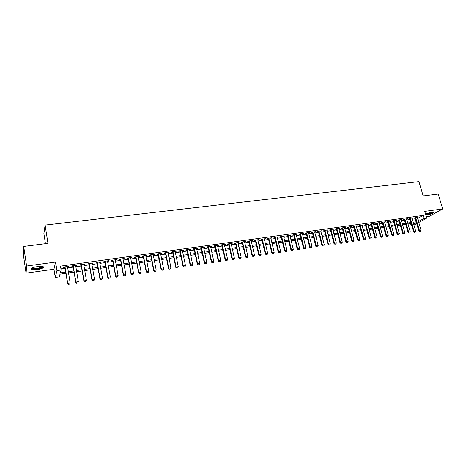 <?xml version="1.0" encoding="UTF-8"?>
<svg xmlns="http://www.w3.org/2000/svg" width="466" height="466" viewBox="0 0 466 466"><rect width="100%" height="100%" fill="white"/><g stroke="black" fill="none" stroke-linecap="round" stroke-linejoin="round"><path stroke-width="0.7" d="M37.03 269.639C40.093 269.167 42.202 268.527 43.361 267.711C44.247 266.494 42.266 266.133 37.431 266.628C34.356 267.094 32.236 267.734 31.065 268.55C30.203 269.785 32.189 270.152 37.03 269.639M425.872 215.199L426.524 215.129C430.077 214.471 432.594 213.585 434.062 212.473C434.405 211.966 433.735 211.82 432.058 212.03L425.516 213.999M65.927 273.303L60.009 274.159L59.269 276.874L55.262 277.456L56.957 270.6L61.128 270.006L60.359 272.86L65.729 272.086M53.963 269.22L55.6 262.049L26.603 266.028L23.702 246.45L23.3 254.296L26.084 273.152L53.963 269.22L55.262 277.456M45.458 243.701L43.886 233.623L45.103 225.107L418.922 181.618L423.18 195.924L438.186 194.025L442.7 208.925L424.747 211.389L426.728 218.088L418.759 222.492M426.32 216.707L429.425 216.271L442.7 208.925M411.664 225.556L411.163 225.631L411.612 225.381M410.575 223.604L411.163 225.631M26.603 266.028L26.084 273.152M67.57 266.96L68.601 266.814L68.752 266.331L63.836 267.024L63.702 267.507L64.96 267.327M75.708 265.812L76.709 265.672L76.878 265.189L72.009 265.87L71.851 266.36L73.104 266.179M83.769 264.676L84.748 264.542L84.934 264.053L80.111 264.735L79.931 265.218L81.171 265.043M91.767 263.552L92.711 263.418L92.92 262.935L88.138 263.605L87.94 264.094L89.175 263.919M99.689 262.44L100.604 262.306L100.837 261.822L96.095 262.486L95.879 262.975L97.103 262.801M107.541 261.333L108.432 261.205L108.683 260.715L103.982 261.379L103.743 261.863L104.961 261.694M115.329 260.232L116.185 260.115L116.459 259.626L111.799 260.278L111.543 260.768L112.755 260.599M123.041 259.148L123.88 259.032L124.166 258.543L119.552 259.189L119.273 259.679L120.478 259.51M130.696 258.071L131.808 257.465L127.23 258.112L126.933 258.601L128.133 258.432M138.274 257.005L139.386 256.399L134.849 257.04L134.528 257.529L135.722 257.36M145.794 255.945L146.895 255.345L142.398 255.98L142.06 256.469L143.243 256.3M153.25 254.896L154.339 254.296L149.877 254.925L149.528 255.42L150.704 255.251M160.636 253.854L161.719 253.259L157.298 253.883L156.931 254.378L158.102 254.209M167.964 252.822L169.041 252.234L164.655 252.846L164.271 253.341L165.43 253.178M175.228 251.797L176.299 251.209L171.954 251.821L171.546 252.316L172.705 252.153M182.433 250.784L183.493 250.201L179.183 250.807L178.763 251.302L179.911 251.139M189.575 249.776L190.629 249.199L186.353 249.799L185.922 250.294L187.064 250.131M196.658 248.78L197.706 248.203L193.466 248.797L193.017 249.293L194.153 249.135M203.683 247.79L204.725 247.213L200.52 247.807L200.054 248.302L201.184 248.145M210.649 246.811L211.68 246.234L207.516 246.823L207.032 247.318L208.151 247.161M217.558 245.838L218.583 245.267L214.447 245.85L213.952 246.345L215.065 246.188M224.408 244.871L225.428 244.306L221.327 244.883L220.814 245.378L221.927 245.221M231.206 243.916L232.219 243.351L228.148 243.922L227.624 244.417L228.724 244.266M237.945 242.967L238.947 242.402L234.916 242.972L234.375 243.468L235.47 243.316M244.633 242.023L245.629 241.464L241.627 242.029L241.073 242.524L242.163 242.372M251.261 241.091L252.252 240.532L248.285 241.091L247.714 241.592L248.797 241.435M257.838 240.165L258.822 239.611L254.89 240.165L254.302 240.66L255.385 240.508M264.362 239.244L265.34 238.691L261.438 239.244L260.838 239.74L261.915 239.588M270.839 238.336L271.806 237.782L267.933 238.33L267.327 238.825L268.393 238.679M277.258 237.427L278.225 236.885L274.381 237.421L273.758 237.922L274.818 237.771M283.631 236.53L284.586 235.988L280.777 236.524L280.142 237.025L281.196 236.874M289.945 235.639L290.901 235.103L287.12 235.633L286.468 236.134L287.522 235.982M296.219 234.759L297.162 234.217L293.411 234.748L292.753 235.248L293.796 235.097M302.44 233.88L303.378 233.344L299.655 233.868L298.986 234.369L300.022 234.223M308.608 233.012L309.546 232.482L305.853 233L305.166 233.501L306.197 233.355M314.736 232.15L315.663 231.619L311.999 232.132L311.3 232.633L312.331 232.487M320.812 231.293L321.732 230.763L318.097 231.276L317.393 231.777L318.412 231.631M326.841 230.443L327.761 229.919L324.15 230.425L323.433 230.926L324.447 230.781M332.823 229.604L333.738 229.08L330.155 229.581L329.427 230.082L330.435 229.942M338.765 228.765L339.667 228.247L336.114 228.742L335.374 229.243L336.382 229.103M344.654 227.938L345.556 227.42L342.027 227.915L341.275 228.41L342.277 228.27M350.502 227.111L351.399 226.598L347.898 227.088L347.135 227.589L348.131 227.449M356.304 226.295L357.195 225.783L353.723 226.266L352.948 226.767L353.939 226.627M362.065 225.486L362.95 224.973L359.502 225.457L358.721 225.958L359.705 225.818M367.785 224.682L368.658 224.169L365.239 224.653L364.447 225.148L365.426 225.014M373.452 223.878L374.326 223.371L370.93 223.849L370.132 224.35L371.105 224.21M379.085 223.086L379.953 222.579L376.58 223.057L375.771 223.552L376.744 223.418M384.677 222.299L385.539 221.799L382.19 222.265L381.369 222.765L382.336 222.631M390.223 221.519L391.079 221.018L387.759 221.484L386.926 221.985L387.887 221.845M395.727 220.744L396.583 220.243L393.287 220.709L392.448 221.204L393.403 221.07M401.197 219.969L402.042 219.474L398.774 219.935L397.923 220.435L398.873 220.302M406.62 219.201L407.465 218.711L404.214 219.171L403.358 219.667L404.307 219.538M412.008 218.438L412.847 217.96L409.62 218.408L408.758 218.909L409.696 218.775M417.577 218.449L423.169 215.414L60.504 266.121L61.128 270.006M60.941 268.865L65.112 268.276M67.721 267.903L73.255 267.123M75.859 266.756L81.329 265.981M83.927 265.614L89.332 264.851M91.924 264.484L97.266 263.727M99.852 263.366L105.124 262.62M107.704 262.253L112.918 261.513M115.492 261.152L120.642 260.424M123.21 260.063L128.301 259.341M130.864 258.98L135.891 258.269M138.449 257.908L143.417 257.203M145.969 256.842L150.879 256.149M153.425 255.787L158.277 255.106M160.811 254.745L165.611 254.069M168.144 253.708L172.88 253.038M175.408 252.683L180.092 252.019M182.614 251.663L187.245 251.011M189.761 250.656L194.334 250.009M196.844 249.654L201.364 249.013M203.869 248.658L208.337 248.029M210.836 247.673L215.251 247.05M217.744 246.695L222.113 246.077M224.6 245.728L228.917 245.116M231.398 244.767L235.662 244.167M238.138 243.811L242.355 243.217M244.825 242.868L248.995 242.279M251.454 241.93L255.578 241.347M258.036 241.004L262.108 240.427M264.56 240.077L268.591 239.507M271.031 239.163L275.016 238.598M277.456 238.254L281.394 237.701M283.829 237.357L287.72 236.804M290.149 236.46L293.999 235.918M296.417 235.575L300.226 235.039M302.644 234.695L306.401 234.165M308.812 233.821L312.535 233.297M314.94 232.953L318.616 232.435M321.016 232.097L324.656 231.585M327.05 231.247L330.644 230.734M333.033 230.396L336.586 229.895M338.974 229.557L342.487 229.062M344.863 228.724L348.341 228.235M350.712 227.897L354.148 227.414M356.519 227.076L359.915 226.598M362.28 226.266L365.641 225.789M367.994 225.457L371.32 224.985M373.668 224.653L376.953 224.187M379.301 223.861L382.551 223.4M384.893 223.068L388.102 222.614M390.438 222.282L393.619 221.833M395.949 221.507L399.088 221.059M401.412 220.733L404.523 220.29M406.841 219.964L409.917 219.533M412.229 219.201L415.27 218.775M417.35 217.68L418.188 217.208L414.99 217.657L414.111 218.152L415.049 218.024M55.6 262.049L56.957 270.6M423.169 215.414L424.066 218.467L426.728 218.088M23.702 246.45L47.975 243.38L45.103 225.107M413.692 224.228L416.295 222.783L413.389 223.197M411.076 223.534L408 223.977M405.682 224.309L402.566 224.758M400.242 225.095L397.096 225.55M394.766 225.882L391.586 226.342M389.25 226.68L386.034 227.146M383.693 227.484L380.442 227.95M378.095 228.288L374.804 228.765M372.45 229.103L369.124 229.581M366.765 229.924L363.404 230.408M361.039 230.746L357.638 231.241M355.273 231.579L351.83 232.074M349.459 232.418L345.976 232.918M343.599 233.262L340.081 233.769M337.693 234.113L334.139 234.625M331.745 234.975L328.146 235.493M325.751 235.837L322.111 236.361M319.711 236.711L316.03 237.241M313.618 237.584L309.896 238.12M307.484 238.47L303.721 239.011M301.298 239.361L297.494 239.914M295.065 240.264L291.215 240.817M288.786 241.167L284.889 241.732M282.454 242.081L278.511 242.646M276.07 243.002L272.086 243.572M269.633 243.928L265.603 244.51M263.15 244.866L259.073 245.454M256.615 245.809L252.485 246.403M250.021 246.759L245.85 247.359M243.374 247.714L239.157 248.326M236.676 248.681L232.406 249.298M229.924 249.654L225.602 250.277M223.115 250.638L218.74 251.267M216.247 251.628L211.826 252.263M209.327 252.624L204.848 253.271M202.343 253.632L197.817 254.285M195.306 254.646L190.722 255.31M188.206 255.671L183.575 256.341M181.047 256.702L176.358 257.378M173.83 257.745L169.082 258.426M166.548 258.793L161.749 259.486M159.203 259.853L154.345 260.552M151.8 260.919L146.883 261.63M144.332 261.997L139.357 262.713M136.794 263.086L131.761 263.808M129.193 264.181L124.102 264.915M121.527 265.288L116.372 266.028M113.791 266.401L108.578 267.152M105.992 267.525L100.708 268.288M98.122 268.661L92.775 269.43M90.177 269.808L84.765 270.589M82.167 270.962L76.692 271.754M74.082 272.127L68.537 272.925M416.686 223.633L413.954 225.142M418.462 221.466L424.066 218.467M68.339 271.713L73.884 270.915M76.488 270.542L81.964 269.756M84.567 269.383L89.973 268.608M92.571 268.235L97.912 267.467M100.505 267.094L105.782 266.336M108.362 265.97L113.582 265.218M116.156 264.851L121.311 264.111M123.886 263.739L128.977 263.01M131.54 262.643L136.579 261.921M139.136 261.554L144.111 260.838M146.662 260.471L151.578 259.766M154.124 259.399L158.982 258.706M161.521 258.339L166.321 257.651M168.855 257.284L173.602 256.609M176.131 256.242L180.82 255.572M183.342 255.211L187.973 254.541M190.489 254.18L195.068 253.527M197.584 253.166L202.11 252.514M204.615 252.153L209.088 251.512M211.587 251.157L216.008 250.522M218.502 250.16L222.87 249.537M225.358 249.176L229.68 248.559M232.161 248.203L236.431 247.586M238.907 247.23L243.13 246.625M245.599 246.275L249.77 245.675M252.234 245.32L256.364 244.726M258.822 244.376L262.9 243.788M265.352 243.438L269.383 242.862M271.829 242.506L275.814 241.936M278.254 241.586L282.198 241.021M284.633 240.672L288.53 240.112M290.959 239.763L294.809 239.209M297.232 238.86L301.042 238.318M303.459 237.969L307.222 237.427M309.634 237.083L313.356 236.547M315.767 236.204L319.443 235.674M321.849 235.33L325.484 234.806M327.883 234.462L331.477 233.949M333.872 233.606L337.425 233.093M339.813 232.75L343.331 232.249M345.708 231.905L349.185 231.404M351.562 231.066L354.999 230.571M357.37 230.233L360.771 229.744M363.13 229.406L366.497 228.923M368.851 228.585L372.177 228.107M374.53 227.769L377.815 227.297M380.163 226.959L383.419 226.493M385.755 226.156L388.976 225.695M391.312 225.363L394.486 224.903M396.822 224.571L399.962 224.117M402.292 223.785L405.403 223.342M407.721 223.004L410.796 222.567M413.109 222.235L416.15 221.799M417.851 218.408L418.736 221.426M393.298 220.703L397.119 234.171L399.385 233.583L395.739 220.744M387.788 221.478L391.591 234.998L393.863 234.41L390.246 221.519M384.607 221.927L384.712 222.294M379.033 222.713L379.138 223.08M373.417 223.499L373.516 223.872M367.761 224.297L367.86 224.67M362.059 225.095L362.158 225.474M356.315 225.905L356.414 226.278M350.525 226.721L350.63 227.093M344.694 227.536L344.799 227.915M338.823 228.363L338.922 228.742M332.899 229.196L332.998 229.581M326.934 230.035L327.033 230.42M320.923 230.88L321.022 231.264M314.865 231.73L314.958 232.12M308.754 232.592L308.853 232.977M302.603 233.454L302.702 233.845M296.399 234.328L296.498 234.718M290.149 235.208L290.242 235.598M283.846 236.093L283.945 236.489M277.497 236.984L277.59 237.38M271.096 237.887L271.189 238.283M264.641 238.79L264.735 239.192M258.141 239.705L258.234 240.107M251.582 240.631L251.675 241.033M244.97 241.557L245.064 241.965M238.307 242.495L238.4 242.903M231.59 243.438L231.678 243.846M224.816 244.388L224.909 244.801M217.989 245.349L218.076 245.763M211.098 246.316L211.191 246.735M204.16 247.295L204.248 247.714M197.159 248.279L197.246 248.698M190.099 249.269L190.186 249.694M182.981 250.271L183.068 250.696M175.799 251.279L175.886 251.704M168.558 252.298L168.645 252.723M161.259 253.323L161.341 253.754M153.897 254.36L153.978 254.791M146.47 255.403L146.551 255.84M138.973 256.457L139.06 256.894M131.418 257.517L131.499 257.954M123.799 258.589L123.88 259.032M116.11 259.673L116.185 260.115M108.351 260.762L108.432 261.205M100.528 261.863L100.604 262.306M92.635 262.975L92.711 263.418M84.672 264.094L84.748 264.542M76.634 265.224L76.709 265.672M68.525 266.36L68.601 266.814M419.819 231.456L420.623 231.334L419.819 231.456L419.452 230.577L418.812 230.915L414.95 217.68M417.251 217.337L421.06 230.338L419.452 230.577L415.649 217.564M420.623 231.334L421.06 230.338M418.812 230.915L419.715 231.509M433.363 211.931C432.57 212.904 430.363 213.743 426.751 214.447L425.674 214.535M425.551 214.115L426.839 214.057C429.64 213.545 431.65 212.84 432.856 211.943M425.732 214.721L426.402 214.645C429.932 213.993 432.431 213.113 433.887 212.001L433.893 211.995M42.697 266.54L42.732 266.791C42.633 268.037 34.577 269.622 32.189 268.859L31.507 268.259M31.909 268.055L32.498 268.375C36.016 268.725 39.185 268.2 41.992 266.808L42.26 266.465L42.732 266.791M31.455 269.057C33.861 269.808 41.713 268.503 43.227 267.105L43.489 266.832M414.455 232.26L415.264 232.144L414.455 232.26L414.082 231.381L413.453 231.719L409.597 218.426M411.903 218.088L415.701 231.136L414.082 231.381L410.29 218.315M415.264 232.144L415.701 231.136M413.453 231.719L414.35 232.318M409.049 233.076L409.864 232.953L409.049 233.076L408.676 232.19L408.047 232.528L404.203 219.177M406.515 218.845L410.301 231.946L408.676 232.19L404.896 219.072M409.864 232.953L410.301 231.946M408.047 232.528L408.944 233.134M403.608 233.897L404.424 233.775L403.608 233.897L403.224 233.006L402.601 233.35L398.768 219.935M401.092 219.608L404.861 232.761L403.224 233.006L399.455 219.841M404.424 233.775L404.861 232.761M402.601 233.35L403.504 233.949M398.121 234.718L398.948 234.596L398.121 234.718L397.731 233.827L393.98 220.61M398.948 234.596L399.385 233.583M397.119 234.171L398.016 234.777M392.593 235.551L393.426 235.429L392.593 235.551L392.203 234.66L388.458 221.385M393.426 235.429L393.863 234.41M391.591 234.998L392.494 235.61M387.025 236.39L387.863 236.262L387.025 236.39L386.629 235.493L386.029 235.831L382.231 222.259M384.572 221.933L388.306 235.243L386.629 235.493L382.901 222.165M387.863 236.262L388.306 235.243M386.029 235.831L386.926 236.448M381.415 237.235L382.26 237.107L381.415 237.235L381.013 236.338L380.419 236.676L376.639 223.045M378.98 222.719L382.702 236.081L381.013 236.338L377.297 222.952M382.26 237.107L382.702 236.081M380.419 236.676L381.316 237.293M375.765 238.085L376.615 237.957L375.765 238.085L375.357 237.182L374.769 237.52L371 223.837M373.353 223.511L377.058 236.926L375.357 237.182L371.652 223.75M376.615 237.957L377.058 236.926M374.769 237.52L375.666 238.143M370.074 238.941L370.93 238.813L370.074 238.941L369.66 238.039L369.078 238.376L365.327 224.635M367.68 224.309L371.373 237.782L369.66 238.039L365.967 224.548M370.93 238.813L371.373 237.782M369.078 238.376L369.975 239M364.336 239.804L365.198 239.675L364.336 239.804L363.917 238.895L363.34 239.239L359.601 225.445M361.966 225.113L365.641 238.639L363.917 238.895L360.241 225.352M365.198 239.675L365.641 238.639M363.34 239.239L364.237 239.862M358.552 240.677L359.426 240.543L358.552 240.677L358.127 239.763L357.562 240.101L353.84 226.255M356.205 225.923L359.868 239.501L358.127 239.763L354.469 226.161M359.426 240.543L359.868 239.501M357.562 240.101L358.459 240.73M352.727 241.551L353.607 241.417L352.727 241.551L352.296 240.637L351.737 240.974L348.032 227.07M350.403 226.738L354.055 240.374L352.296 240.637L348.65 226.983M353.607 241.417L354.055 240.374M351.737 240.974L352.634 241.609M346.855 242.436L347.741 242.303L346.855 242.436L346.424 241.516L345.871 241.86L342.178 227.891M344.555 227.559L348.189 241.254L346.424 241.516L342.79 227.804M347.741 242.303L348.189 241.254M345.871 241.86L346.768 242.489M340.943 243.322L341.834 243.188L340.943 243.322L340.5 242.407L339.959 242.745L336.277 228.719M338.666 228.387L342.283 242.139L340.5 242.407L336.889 228.637M341.834 243.188L342.283 242.139M339.959 242.745L340.85 243.38M334.984 244.219L335.881 244.085L334.984 244.219L334.536 243.299L334 243.636L330.336 229.557M332.724 229.22L336.33 243.031L334.536 243.299L330.936 229.47M335.881 244.085L336.33 243.031M334 243.636L334.891 244.277M328.973 245.128L329.876 244.988L328.973 245.128L328.524 244.201L327.994 244.539L324.348 230.396M326.742 230.064L330.33 243.928L328.524 244.201L324.936 230.315M329.876 244.988L330.33 243.928M327.994 244.539L328.885 245.18M322.921 246.036L323.829 245.897L322.921 246.036L322.46 245.11L321.942 245.448L318.313 231.247M320.713 230.909L324.284 244.836L322.46 245.11L318.895 231.165M323.829 245.897L324.284 244.836M321.942 245.448L322.833 246.095M316.822 246.957L317.736 246.817L316.822 246.957L316.356 246.025L315.843 246.363L312.232 232.103M314.637 231.765L318.191 245.751L316.356 246.025L312.803 232.021M317.736 246.817L318.191 245.751M315.843 246.363L316.734 247.009M310.671 247.883L311.597 247.743L310.671 247.883L310.199 246.945L309.698 247.283L306.104 232.965M308.515 232.627L312.051 246.665L310.199 246.945L306.669 232.884M311.597 247.743L312.051 246.665M309.698 247.283L310.583 247.935M304.473 248.815L305.405 248.675L304.473 248.815L303.995 247.877L303.5 248.215L299.923 233.833M302.341 233.489L305.859 247.597L303.995 247.877L300.483 233.751M305.405 248.675L305.859 247.597M303.5 248.215L304.391 248.867M298.223 249.753L299.166 249.613L298.223 249.753L297.745 248.815L297.256 249.147L293.697 234.707M296.12 234.369L299.626 248.529L297.745 248.815L294.244 234.631M299.166 249.613L299.626 248.529M297.256 249.147L298.141 249.811M291.926 250.702L292.875 250.557L291.926 250.702L291.442 249.759L290.965 250.096L287.423 235.592M289.852 235.248L293.335 249.473L291.442 249.759L287.959 235.516M292.875 250.557L293.335 249.473M290.965 250.096L291.85 250.755M285.582 251.657L286.538 251.512L285.582 251.657L285.087 250.708L284.621 251.046L281.097 236.478M283.532 236.134L286.998 250.423L285.087 250.708L281.627 236.402M286.538 251.512L286.998 250.423M284.621 251.046L285.507 251.71M279.186 252.619L280.148 252.473L279.186 252.619L278.68 251.669L278.225 252.007L274.724 237.375M277.165 237.031L280.608 251.378L278.68 251.669L275.243 237.299M280.148 252.473L280.608 251.378M278.225 252.007L279.105 252.671M272.732 253.586L273.705 253.44L272.732 253.586L272.226 252.636L271.777 252.974L268.3 238.277M270.74 237.934L274.171 252.345L272.226 252.636L268.806 238.208M273.705 253.44L274.171 252.345M271.777 252.974L272.662 253.644M266.232 254.564L267.21 254.419L266.232 254.564L265.719 253.609L265.282 253.947L261.822 239.186M264.269 238.842L267.676 253.318L265.719 253.609L262.317 239.116M267.21 254.419L267.676 253.318M265.282 253.947L266.162 254.622M259.679 255.554L260.669 255.403L259.679 255.554L259.16 254.593L258.729 254.931L255.286 240.107M257.745 239.763L261.135 254.296L259.16 254.593L255.776 240.037M260.669 255.403L261.135 254.296M258.729 254.931L259.609 255.607M253.073 256.545L254.069 256.399L253.073 256.545L252.543 255.584L252.123 255.921L248.704 241.033M251.168 240.683L254.535 255.286L252.543 255.584L249.188 240.963M254.069 256.399L254.535 255.286M252.123 255.921L253.003 256.603M246.409 257.547L247.417 257.401L246.409 257.547L245.879 256.585L245.465 256.917L242.07 241.965M244.539 241.615L247.883 256.283L245.879 256.585L242.541 241.901M247.417 257.401L247.883 256.283M245.465 256.917L246.345 257.605M239.699 258.56L240.706 258.409L239.699 258.56L239.151 257.593L238.755 257.925L235.382 242.908M237.852 242.559L241.178 257.29L239.151 257.593L235.837 242.838M240.706 258.409L241.178 257.29M238.755 257.925L239.629 258.613M232.924 259.579L233.944 259.428L232.924 259.579L232.377 258.607L231.986 258.939L228.637 243.852M231.113 243.502L234.415 258.304L232.377 258.607L229.08 243.794M233.944 259.428L234.415 258.304M231.986 258.939L232.86 259.632M226.097 260.605L227.128 260.453L226.097 260.605L225.538 259.632L225.16 259.964L221.833 244.807M224.321 244.458L227.594 259.323L225.538 259.632L222.27 244.749M227.128 260.453L227.594 259.323M225.16 259.964L226.033 260.663M219.212 261.642L220.249 261.484L219.212 261.642L218.647 260.663L218.28 260.995L214.977 245.774M217.471 245.425L220.721 260.354L218.647 260.663L215.403 245.716M220.249 261.484L220.721 260.354M218.28 260.995L219.154 261.7M212.275 262.684L213.317 262.527L212.275 262.684L211.698 261.706L211.343 262.038L208.063 246.747M210.562 246.398L213.789 261.391L211.698 261.706L208.477 246.689M213.317 262.527L213.789 261.391M211.343 262.038L212.211 262.742M205.273 263.739L206.327 263.581L205.273 263.739L204.696 262.754L204.347 263.086L201.091 247.726M203.595 247.376L206.799 262.44L204.696 262.754L201.493 247.667M206.327 263.581L206.799 262.44M204.347 263.086L205.215 263.797M198.213 264.805L199.279 264.641L198.213 264.805L197.625 263.814L197.293 264.146L194.066 248.716M196.57 248.361L199.751 263.494L197.625 263.814L194.456 248.658M199.279 264.641L199.751 263.494M197.293 264.146L198.161 264.857M191.095 265.87L192.167 265.713L191.095 265.87L190.501 264.88L190.18 265.212L186.977 249.712M189.487 249.357L192.644 264.56L190.501 264.88L187.355 249.66M192.167 265.713L192.644 264.56M190.18 265.212L191.043 265.929M183.919 266.954L184.996 266.791L183.919 266.954L183.313 265.958L183.004 266.29L179.829 250.714M182.346 250.359L185.48 265.632L183.313 265.958L180.191 250.661M184.996 266.791L185.48 265.632M183.004 266.29L183.866 267.006M176.678 268.043L177.767 267.88L176.678 268.043L176.066 267.041L175.769 267.373L172.618 251.727M175.146 251.372L178.251 266.715L176.066 267.041L172.973 251.681M177.767 267.88L178.251 266.715M175.769 267.373L176.626 268.096M169.379 269.138L170.474 268.975L169.379 269.138L168.756 268.136L168.471 268.468L165.348 252.753M167.882 252.397L170.958 267.81L168.756 268.136L165.686 252.7M170.474 268.975L170.958 267.81M168.471 268.468L169.327 269.197M162.011 270.251L163.123 270.082L162.011 270.251L161.387 269.243L161.108 269.569L158.015 253.784M160.554 253.422L163.601 268.911L161.387 269.243L158.341 253.737M163.123 270.082L163.601 268.911M161.108 269.569L161.964 270.303M154.584 271.369L155.702 271.2L154.584 271.369L153.949 270.356L153.687 270.688L150.623 254.82M153.163 254.465L156.186 270.024L153.949 270.356L150.937 254.774M155.702 271.2L156.186 270.024M153.687 270.688L154.543 271.422M147.093 272.494L148.217 272.325L147.093 272.494L146.446 271.48L146.202 271.806L143.161 255.869M145.712 255.514L148.706 271.142L146.446 271.48L143.464 255.828M148.217 272.325L148.706 271.142M146.202 271.806L147.052 272.546M139.532 273.629L140.674 273.46L139.532 273.629L138.88 272.616L138.647 272.942L135.641 256.929M138.192 256.568L141.157 272.272L138.88 272.616L135.926 256.888M140.674 273.46L141.157 272.272M138.647 272.942L139.497 273.688M131.913 274.777L133.06 274.608L131.913 274.777L131.249 273.758L131.028 274.084L128.051 257.995M130.614 257.634L133.544 273.414L131.249 273.758L128.325 257.954M133.06 274.608L133.544 273.414M131.028 274.084L131.872 274.835M124.218 275.936L125.377 275.761L124.218 275.936L123.548 274.911L123.339 275.237L120.397 259.073M122.966 258.712L125.867 274.567L123.548 274.911L120.653 259.032M125.377 275.761L125.867 274.567M123.339 275.237L124.183 275.988M116.459 277.101L117.63 276.926L116.459 277.101L115.784 276.076L115.585 276.402L112.673 260.156M115.248 259.795L118.119 275.726L115.784 276.076L112.918 260.121M117.63 276.926L118.119 275.726M115.585 276.402L116.43 277.159M108.636 278.284L109.813 278.103L108.636 278.284L107.943 277.253L107.763 277.573L104.885 261.251M107.465 260.89L110.302 276.897L107.943 277.253L105.118 261.216M109.813 278.103L110.302 276.897M107.763 277.573L108.601 278.336M100.738 279.472L101.926 279.291L100.738 279.472L100.039 278.435L99.875 278.755L97.027 262.358M99.613 261.991L102.421 278.08L100.039 278.435L97.243 262.323M101.926 279.291L102.421 278.08M99.875 278.755L100.708 279.524M92.769 280.666L93.969 280.485L92.769 280.666L92.064 279.629L91.913 279.95L89.099 263.471M91.691 263.104L94.464 279.274L92.064 279.629L89.297 263.441M93.969 280.485L94.464 279.274M91.913 279.95L92.746 280.724M84.73 281.878L85.942 281.697L84.73 281.878L84.014 280.835L83.88 281.155L81.101 264.595M83.694 264.228L86.437 280.474L84.014 280.835L81.282 264.566M85.942 281.697L86.437 280.474M83.88 281.155L84.707 281.93M76.616 283.101L77.839 282.914L76.616 283.101L75.894 282.052L75.772 282.373L73.028 265.731M75.632 265.364L78.335 281.685L75.894 282.052L73.197 265.707M75.772 282.373L76.599 283.153M68.432 284.33L69.667 284.144L68.432 284.33L67.698 283.281L67.593 283.602L64.885 266.872M67.494 266.505L70.162 282.914L67.698 283.281L65.036 266.855M67.593 283.602L68.415 284.382M41.934 266.43L41.992 266.808"/></g></svg>

